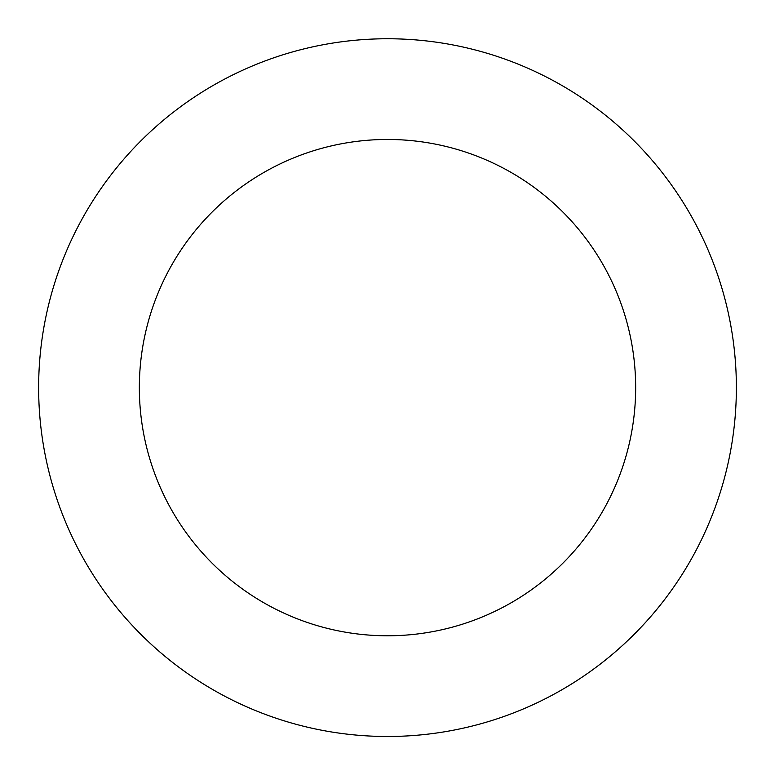 <?xml version="1.0" encoding="UTF-8"?>
<svg xmlns="http://www.w3.org/2000/svg" width="775" height="775" viewBox="0 0 775 775"><rect width="100%" height="100%" fill="white"/><g stroke="black" fill="none" stroke-linecap="round" stroke-linejoin="round"><path stroke-width="1.16" d="M131.76 150.331A348.876 348.876 0 0 0 309.874 727.744A348.876 348.876 0 0 0 720.876 284.793A348.876 348.876 0 0 0 131.76 150.331M205.588 218.831A248.165 248.165 0 0 0 332.281 629.562A248.165 248.165 0 0 0 624.64 314.476A248.165 248.165 0 0 0 205.588 218.831"/></g></svg>
